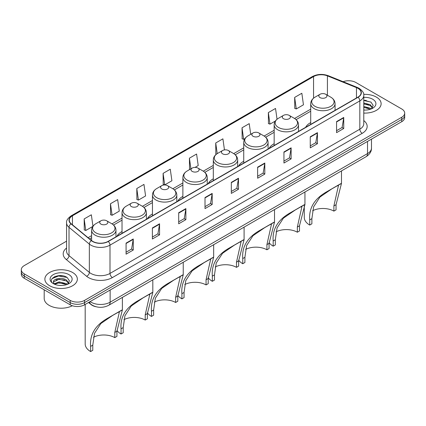 <?xml version="1.0" encoding="UTF-8"?>
<svg xmlns="http://www.w3.org/2000/svg" width="426" height="426" viewBox="0 0 426 426"><rect width="100%" height="100%" fill="white"/><g stroke="black" fill="none" stroke-linecap="round" stroke-linejoin="round"><path stroke-width="0.64" d="M122.028 231.526A17.929 10.352 0 0 0 116.985 236.249M152.455 213.958A17.929 10.352 0 0 0 147.407 218.687M182.882 196.391A17.929 10.352 0 0 0 177.834 201.12M213.309 178.824A17.929 10.352 0 0 0 208.261 183.553M243.736 161.262A17.929 10.352 0 0 0 238.688 165.986M274.158 143.695A17.929 10.352 0 0 0 269.115 148.418M310.708 122.592A17.929 10.352 0 0 0 305.66 127.315M95.914 306.715A10.149 5.857 180 0 1 91.073 304.569L88.549 302.492M62.462 275.76A13.531 7.812 0 0 0 54.544 276.703M366.243 100.376A13.531 7.812 0 0 0 363.783 100.36M66.568 241.164L24.271 265.584A10.149 5.857 0 0 0 21.3 269.727L21.3 274.147A10.149 5.857 0 0 0 24.271 278.29L70.199 304.803A10.149 5.857 0 0 0 84.55 304.803L401.729 121.682A10.149 5.857 0 0 0 404.7 117.539L404.7 115.329A10.149 5.857 0 0 1 401.729 119.472A10.149 5.857 0 0 0 404.7 115.329L404.7 113.119A10.149 5.857 0 0 0 401.729 108.976L355.801 82.463A10.149 5.857 0 0 0 343.095 81.691M21.3 269.727A10.149 5.857 0 0 0 24.271 273.87L70.199 300.383A10.149 5.857 0 0 0 84.55 300.383L84.55 302.593L401.729 119.472L84.55 302.593A10.149 5.857 0 0 1 70.199 302.593A10.149 5.857 0 0 0 84.55 302.593L84.55 304.803M24.271 273.87L24.271 276.08L70.199 302.593L24.271 276.08A10.149 5.857 0 0 1 21.3 271.937A10.149 5.857 0 0 0 24.271 276.08L24.271 278.29M376.371 97.101A16.236 9.372 0 0 0 363.708 94.38A16.236 9.372 0 0 1 376.371 97.101A16.236 9.372 0 0 1 381.126 103.731A16.236 9.372 0 0 0 376.371 97.101M72.59 272.486A16.236 9.372 0 0 0 54.895 270.457A16.236 9.372 0 0 0 44.874 279.115A16.236 9.372 0 0 0 49.629 285.745A16.236 9.372 0 0 0 67.324 287.779A16.236 9.372 0 0 0 77.346 279.115A16.236 9.372 0 0 0 72.59 272.486A16.236 9.372 0 0 0 54.895 270.457A16.236 9.372 0 0 0 44.874 279.115A16.236 9.372 0 0 0 49.629 285.745A16.236 9.372 0 0 0 67.324 287.779A16.236 9.372 0 0 0 77.346 279.115A16.236 9.372 0 0 0 72.59 272.486M357.904 88.315A10.826 6.252 180 0 1 361.078 92.735A10.826 6.252 180 0 1 357.904 97.155L108.087 241.388A10.826 6.252 180 0 1 91.563 240.552L71.233 223.788A10.826 6.252 180 0 1 69.278 220.205A10.826 6.252 180 0 1 72.447 215.785L313.557 76.579A10.826 6.252 180 0 1 327.424 75.876L356.461 87.618A10.826 6.252 180 0 1 357.904 88.315M358.096 88.203A11.097 6.406 0 0 0 356.615 87.49L327.578 75.748A11.097 6.406 0 0 0 313.371 76.467L72.255 215.673A11.097 6.406 0 0 0 71.014 223.879L91.345 240.642A11.097 6.406 0 0 0 108.279 241.499L358.096 97.266A11.097 6.406 0 0 0 358.096 88.203M126.075 243.129L126.075 254.173L133.253 250.03L133.253 238.986L126.075 243.129M126.075 252.213L131.602 249.024L133.221 239.353A2.705 1.56 -120 0 0 133.253 238.986M131.554 249.05L133.253 250.03M152.386 227.937L152.386 238.986L159.564 234.843L159.564 223.794L152.386 227.937M152.386 237.026L157.913 233.831L159.532 224.161A2.705 1.56 -120 0 0 159.564 223.794M157.865 233.863L159.564 234.843M178.696 212.744L178.696 223.794L185.874 219.651L185.874 208.602L178.696 212.744M178.696 221.834L184.224 218.644L185.848 208.969A2.705 1.56 -120 0 0 185.874 208.602M184.176 218.671L185.874 219.651M205.012 197.552L205.012 208.602L212.185 204.459L212.185 193.409L205.012 197.552M205.012 206.642L210.54 203.452L212.159 193.777A2.705 1.56 -120 0 0 212.185 193.409M210.487 203.479L212.185 204.459M336.572 121.596L336.572 132.646L343.745 128.503L343.745 117.454L336.572 121.596M336.572 130.686L342.099 127.496L343.718 117.821A2.705 1.56 -120 0 0 343.745 117.454M342.046 127.523L343.745 128.503M310.256 136.789L310.256 147.838L317.434 143.695L317.434 132.646L310.256 136.789M310.256 145.878L315.783 142.689L317.407 133.013A2.705 1.56 -120 0 0 317.434 132.646M315.735 142.715L317.434 143.695M283.945 151.981L283.945 163.03L291.123 158.887L291.123 147.838L283.945 151.981M283.945 161.071L289.472 157.876L291.091 148.205A2.705 1.56 -120 0 0 291.123 147.838M289.424 157.908L291.123 158.887M257.634 167.173L257.634 178.222L264.812 174.08L264.812 163.03L257.634 167.173M257.634 176.257L263.161 173.068L264.78 163.398A2.705 1.56 -120 0 0 264.812 163.03M263.114 173.094L264.812 174.08M231.323 182.365L231.323 193.409L238.496 189.266L238.496 178.222L231.323 182.365M231.323 191.45L236.851 188.26L238.469 178.585A2.705 1.56 -120 0 0 238.496 178.222M236.803 188.287L238.496 189.266M363.783 113.082A16.236 9.372 0 0 0 381.126 103.731A16.236 9.372 0 0 1 363.783 113.082M84.55 300.383L401.729 117.262A10.149 5.857 0 0 0 404.7 113.119M136.794 188.548L138.413 200.092L145.585 195.949L143.967 184.405L136.794 188.548L136.906 199.533M110.478 203.74L112.102 215.284L119.275 211.142L117.656 199.597L110.478 203.74L110.595 214.72M92.948 226.238L91.345 214.789L84.167 218.932L84.284 229.912M224.454 149.909L222.905 138.833L215.726 142.976L215.844 153.956M250.712 134.296L249.215 123.641L242.037 127.784L242.154 138.769M277.038 119.243L275.526 108.454L268.348 112.597L268.465 123.577M294.664 97.405L296.283 108.949L303.456 104.807L301.837 93.262L294.664 97.405L294.776 108.385M163.105 173.361L164.724 184.9L171.902 180.757L170.278 169.218L163.105 173.361L163.217 184.341M195.044 167.397L198.212 165.57L196.588 154.026L189.416 158.168L189.533 169.149M190.023 169.335L189.416 169.106M189.416 158.168L190.912 168.824M216.44 154.18L215.726 153.914M215.726 142.976L217.223 153.637M242.037 127.784L243.656 139.329L244.955 138.578M243.656 139.329L242.037 138.722M268.348 112.597L269.972 124.136L275.382 121.011M269.972 124.136L268.348 123.535M296.283 108.949L294.664 108.342M164.724 184.9L163.105 184.298M138.413 200.092L136.794 199.49M112.102 215.284L110.478 214.677M84.167 218.932L85.786 230.477L92.825 226.408M85.786 230.477L84.167 229.87M363.783 109.972L365.62 110.084M363.783 106.468L370.3 108.236L371.195 108.955M363.783 107.341L370.46 109.226M363.783 102.959L370.3 104.727L372.494 107.762M363.783 103.837L370.3 105.605L372.324 107.991M363.783 110.062A11.028 6.369 0 0 0 372.691 108.231A11.028 6.369 0 0 0 372.691 99.226A11.028 6.369 0 0 0 363.783 97.394M371.456 108.848L373.181 105.456L370.998 102.16L363.783 100.19M363.783 100.525L370.849 102.059M363.783 104.035L368.405 104.642M363.783 107.544L368.405 108.145M333.893 211.115L333.893 205.944L338.446 185.587L337.062 185.843L332.248 188.59L319.953 197.057L313.605 206.855L311.885 218.65L309.734 219.891C308.722 207.973 314.548 198.511 327.211 191.498L341.492 183.42L336.045 204.704L336.045 209.874L333.893 211.115A15.56 8.983 0 0 0 312.583 210.737M311.885 218.65L311.885 223.82L309.734 225.066A18.606 10.741 0 0 1 304.281 217.468L304.281 205.896M320.017 97.597A4.058 2.343 0 0 0 325.757 97.597A4.058 2.343 0 0 0 325.757 94.284L330.8 97.192A11.188 6.459 0 0 1 330.8 106.324A11.188 6.459 0 0 1 314.979 106.324A11.188 6.459 0 0 1 314.979 97.192C312.221 98.827 310.799 101.005 310.708 103.715A12.178 7.029 0 0 0 314.276 108.683A12.178 7.029 0 0 0 327.546 110.206A12.178 7.029 0 0 0 335.065 103.715C334.974 101.005 333.553 98.827 330.8 97.192L325.757 94.284A4.058 2.343 0 0 0 320.017 94.284A4.058 2.343 0 0 0 320.017 97.597M309.734 219.891L309.734 225.066M340.986 183.542L327.211 191.498L340.986 183.542M297.343 232.218L297.343 227.047L301.901 206.69L300.511 206.945L295.697 209.693L283.402 218.155L277.054 227.958L275.334 239.753L273.183 240.994C272.171 229.076 277.997 219.614 290.66 212.595L304.941 204.517L299.494 225.801L299.494 230.977L297.343 232.218A15.56 8.983 0 0 0 276.037 231.84M275.334 239.753L275.334 244.923L273.183 246.164A18.606 10.741 0 0 1 269.072 242.575M283.466 118.7A4.058 2.343 0 0 0 289.206 118.7A4.058 2.343 0 0 0 289.206 115.382L294.249 118.295A11.188 6.459 0 0 1 294.249 127.427A11.188 6.459 0 0 1 278.428 127.427A11.188 6.459 0 0 1 278.428 118.295C275.675 119.93 274.248 122.102 274.158 124.813A12.178 7.029 0 0 0 277.725 129.786A12.178 7.029 0 0 0 291.001 131.309A12.178 7.029 0 0 0 298.514 124.813C298.429 122.102 297.002 119.93 294.249 118.295L289.206 115.382A4.058 2.343 0 0 0 283.466 115.382A4.058 2.343 0 0 0 283.466 118.7M273.183 240.994L273.183 246.164M304.436 204.645L290.66 212.595L304.436 204.645M266.916 249.785L266.916 244.615L271.474 224.257L270.084 224.513L265.27 227.26L252.975 235.722L246.627 245.525L244.907 257.32L242.756 258.561C241.744 246.643 247.57 237.175 260.233 230.162L274.52 222.084L269.067 243.368L269.067 248.544L266.916 249.785A15.56 8.983 0 0 0 245.61 249.407M244.907 257.32L244.907 262.491L242.756 263.731A18.606 10.741 0 0 1 238.651 260.142M253.044 136.267A4.058 2.343 0 0 0 258.784 136.267A4.058 2.343 0 0 0 258.784 132.949L263.822 135.862A11.188 6.459 0 0 1 263.822 144.994A11.188 6.459 0 0 1 248.001 144.994A11.188 6.459 0 0 1 248.001 135.862C245.248 137.497 243.826 139.669 243.736 142.38A12.178 7.029 0 0 0 247.304 147.353A12.178 7.029 0 0 0 260.574 148.876A12.178 7.029 0 0 0 268.092 142.38C268.002 139.669 266.58 137.497 263.822 135.862L258.784 132.949A4.058 2.343 0 0 0 253.044 132.949A4.058 2.343 0 0 0 253.044 136.267M242.756 258.561L242.756 263.731M274.009 222.212L260.233 230.162L274.009 222.212M236.489 267.352L236.489 262.176L241.047 241.824L239.662 242.08L234.843 244.828L222.548 253.289L216.2 263.092L214.486 274.882L212.329 276.128C211.317 264.211 217.143 254.743 229.811 247.73L244.093 239.652L238.64 260.936L238.64 266.106L236.489 267.352A15.56 8.983 0 0 0 215.183 266.969M214.486 274.882L214.486 280.058L212.329 281.298A18.606 10.741 0 0 1 208.223 277.709M222.617 153.829A4.058 2.343 0 0 0 228.357 153.829A4.058 2.343 0 0 0 228.357 150.516L233.395 153.429A11.188 6.459 0 0 1 233.395 162.562A11.188 6.459 0 0 1 217.574 162.562A11.188 6.459 0 0 1 217.574 153.429C214.821 155.064 213.399 157.237 213.309 159.947A12.178 7.029 0 0 0 216.877 164.921A12.178 7.029 0 0 0 230.146 166.444A12.178 7.029 0 0 0 237.665 159.947C237.575 157.237 236.153 155.064 233.395 153.429L228.357 150.516A4.058 2.343 0 0 0 222.617 150.516A4.058 2.343 0 0 0 222.617 153.829M212.329 276.128L212.329 281.298M243.581 239.779L229.811 247.73L243.581 239.779M206.062 284.919L206.062 279.744L210.62 259.391L209.235 259.647L204.416 262.395L192.121 270.856L185.773 280.654L184.059 292.449L181.902 293.695C180.89 281.778 186.716 272.31 199.384 265.297L213.666 257.219L208.218 278.503L208.218 283.673L206.062 284.919A15.56 8.983 0 0 0 184.756 284.536M184.059 292.449L184.059 297.625L181.902 298.866A18.606 10.741 0 0 1 177.796 295.277M192.19 171.396A4.058 2.343 0 0 0 197.93 171.396A4.058 2.343 0 0 0 197.93 168.084L202.973 170.991A11.188 6.459 0 0 1 202.973 180.129A11.188 6.459 0 0 1 187.147 180.129A11.188 6.459 0 0 1 187.147 170.991C184.394 172.631 182.972 174.804 182.882 177.514A12.178 7.029 0 0 0 186.45 182.482A12.178 7.029 0 0 0 199.719 184.011A12.178 7.029 0 0 0 207.238 177.514C207.148 174.804 205.726 172.631 202.973 170.991L197.93 168.084A4.058 2.343 0 0 0 192.19 168.084A4.058 2.343 0 0 0 192.19 171.396M181.902 293.695L181.902 298.866M213.154 257.347L199.384 265.297L213.154 257.347M175.64 302.481L175.64 297.311L180.193 276.953L178.808 277.214L173.994 279.957L161.699 288.423L155.352 298.221L153.632 310.016L151.48 311.262C150.469 299.345 156.294 289.877 168.957 282.864L183.239 274.786L177.791 296.07L177.791 301.241L175.64 302.481A15.56 8.983 0 0 0 154.329 302.103M153.632 310.016L153.632 315.187L151.48 316.433A18.606 10.741 0 0 1 147.369 312.844M161.763 188.963A4.058 2.343 0 0 0 167.503 188.963A4.058 2.343 0 0 0 167.503 185.651L172.546 188.558A11.188 6.459 0 0 1 172.546 197.696A11.188 6.459 0 0 1 156.725 197.696A11.188 6.459 0 0 1 156.725 188.558C153.967 190.198 152.545 192.371 152.455 195.081A12.178 7.029 0 0 0 156.022 200.05A12.178 7.029 0 0 0 169.292 201.573A12.178 7.029 0 0 0 176.811 195.081C176.721 192.371 175.299 190.198 172.546 188.558L167.503 185.651A4.058 2.343 0 0 0 161.763 185.651A4.058 2.343 0 0 0 161.763 188.963M151.48 311.262L151.48 316.433M182.733 274.908L168.957 282.864L182.733 274.908M145.213 320.048L145.213 314.878L149.771 294.52L148.381 294.776L143.567 297.524L131.272 305.99L124.924 315.788L123.205 327.583L121.053 328.824C120.041 316.907 125.867 307.444 138.53 300.431L152.812 292.353L147.364 313.637L147.364 318.808L145.213 320.048A15.56 8.983 0 0 0 123.907 319.67M123.205 327.583L123.205 332.754L121.053 334A18.606 10.741 0 0 1 116.942 330.406M131.336 206.53A4.058 2.343 0 0 0 137.076 206.53A4.058 2.343 0 0 0 137.076 203.218L142.119 206.125A11.188 6.459 0 0 1 142.119 215.258A11.188 6.459 0 0 1 126.298 215.258A11.188 6.459 0 0 1 126.298 206.125C123.54 207.76 122.118 209.933 122.028 212.643A12.178 7.029 0 0 0 125.595 217.617A12.178 7.029 0 0 0 138.871 219.14A12.178 7.029 0 0 0 146.384 212.643C146.294 209.933 144.872 207.76 142.119 206.125L137.076 203.218A4.058 2.343 0 0 0 131.336 203.218A4.058 2.343 0 0 0 131.336 206.53M121.053 328.824L121.053 334M152.306 292.476L138.53 300.431L152.306 292.476M114.786 337.616L114.786 332.445L119.344 312.088L117.954 312.343L113.14 315.091L100.845 323.552L94.497 333.356L92.777 345.151L90.626 346.391C89.614 334.474 95.44 325.011 108.103 317.993L122.39 309.915L116.937 331.199L116.937 336.375L114.786 337.616A15.56 8.983 0 0 0 93.48 337.238M92.777 345.151L92.777 350.321L90.626 351.562A18.606 10.741 0 0 1 85.179 343.968L85.179 304.441M100.914 224.097A4.058 2.343 0 0 0 106.654 224.097A4.058 2.343 0 0 0 106.654 220.78L111.692 223.693A11.188 6.459 0 0 1 111.692 232.825A11.188 6.459 0 0 1 95.871 232.825A11.188 6.459 0 0 1 95.871 223.693C93.118 225.327 91.696 227.5 91.606 230.21A12.178 7.029 0 0 0 95.168 235.184A12.178 7.029 0 0 0 108.444 236.707A12.178 7.029 0 0 0 115.963 230.21C115.872 227.5 114.45 225.327 111.692 223.693L106.654 220.78A4.058 2.343 0 0 0 100.914 220.78A4.058 2.343 0 0 0 100.914 224.097M90.626 346.391L90.626 351.562M121.879 310.043L108.103 317.993L121.879 310.043M44.197 289.792L44.197 298.45A16.912 9.766 0 0 0 49.15 305.357A16.912 9.766 0 0 0 72.345 305.751M59.262 285.393L61.839 285.468M54.203 283.775L59.129 281.895L66.515 283.625L67.409 284.344M54.656 284.248L59.129 282.773L66.68 284.611M54.283 284.115L53.49 282.262A7.647 4.414 0 0 0 54.725 284.307M68.714 283.152L66.515 280.116C61.924 276.692 52.483 278.806 53.49 282.262L53.463 281.927M53.511 282.374L53.724 281.804L59.129 279.264L66.515 280.995L68.538 283.381M67.67 284.233L69.401 280.84L67.212 277.55C59.475 271.985 45.72 279.318 53.665 283.812L54.059 284.051M68.911 274.616A11.028 6.369 0 0 0 53.309 274.616A11.028 6.369 0 0 0 53.309 283.62A11.028 6.369 0 0 0 68.911 283.62A11.028 6.369 0 0 0 68.911 274.616M52.052 278.652L58.527 275.995L67.063 277.448M56.099 279.946L58.527 279.504L64.624 280.026M56.099 283.455L58.527 283.013L64.624 283.535M90.099 301.597A13.531 7.812 0 0 0 91.01 302.178A13.531 7.812 0 0 0 110.142 302.178L367.521 153.584A13.531 7.812 0 0 0 371.488 148.062C371.584 151.416 369.795 154.292 366.12 156.683L108.742 305.277A6.768 3.909 60 0 0 110.142 302.178L110.142 290.026M367.521 141.432L367.521 153.584A6.768 3.909 60 0 1 366.12 156.683M89.551 301.917A6.768 4.526 129.5 0 0 90.733 304.116L88.677 302.423M401.729 121.682L401.729 117.262M70.199 304.803L70.199 300.383M363.783 120.574A16.912 9.766 180 0 1 362.212 133.338L112.395 277.571A3.381 1.954 60 0 1 109.999 273.428L359.821 129.195A13.531 7.812 0 0 0 363.783 123.673L363.783 95.387A13.531 7.812 180 0 1 359.821 100.909A3.381 1.954 -120 0 0 358.096 97.266M112.395 277.571A16.912 9.766 180 0 1 88.475 277.571A16.912 9.766 180 0 1 86.579 276.266L66.243 259.498A16.912 9.766 180 0 1 66.568 248.038M90.866 273.428A13.531 7.812 0 0 0 109.999 273.428L109.999 245.142A13.531 7.812 180 0 1 89.348 244.098L69.017 227.335A13.531 7.812 180 0 1 66.568 222.851L66.568 251.138A13.531 7.812 0 0 0 69.017 255.616L89.348 272.384A13.531 7.812 0 0 0 90.866 273.428M363.783 95.387C364.235 93.273 362.68 90.914 359.118 88.315L357.339 87.452A3.381 1.587 112 0 0 356.615 87.49M357.339 87.452L328.302 75.711C322.7 73.73 317.381 74.017 312.349 76.573A3.381 1.954 60 0 1 313.371 76.467M72.255 215.673A3.381 1.954 -120 0 0 71.233 215.78C67.723 218.304 66.168 220.663 66.568 222.851M71.014 223.879A3.381 2.263 129.5 0 0 69.017 227.335L69.017 255.616A3.381 2.263 -50.5 0 1 66.243 259.498M328.302 75.711A3.381 1.587 112 0 0 327.578 75.748M91.345 240.642A3.381 2.263 129.5 0 0 89.348 244.098L89.348 272.384A3.381 2.263 -50.5 0 1 86.579 276.266M108.279 241.499A3.381 1.954 60 0 1 109.999 245.142L359.821 100.909L359.821 129.195A3.381 1.954 60 0 0 362.212 133.338M72.447 215.785L72.447 224.79M356.461 87.618L356.461 97.991M327.424 75.876L327.424 95.243M335.512 110.084L335.065 109.903M313.557 76.579L313.557 98.166M310.708 109.157L294.563 118.481M274.158 130.26L264.136 136.048M243.736 147.827L233.709 153.616M213.309 165.394L203.282 171.177M182.882 182.956L172.855 188.745M152.455 200.524L142.433 206.312M122.028 218.091L112.006 223.879M91.606 235.658L88.091 237.687M231.323 182.711L238.469 178.585M257.634 167.525L264.78 163.398M283.945 152.332L291.091 148.205M310.256 137.14L317.407 133.013M336.572 121.948L343.718 117.821M205.012 197.904L212.159 193.777M178.696 213.096L185.848 208.969M152.386 228.288L159.532 224.161M126.075 243.475L133.221 239.353M336.045 204.704L333.893 205.944M299.494 225.801L297.343 227.047M269.067 243.368L266.916 244.615M238.64 260.936L236.489 262.176M208.218 278.503L206.062 279.744M177.791 296.07L175.64 297.311M147.364 313.637L145.213 314.878M116.937 331.199L114.786 332.445M108.742 305.277C103.3 308.014 97.852 308.014 92.41 305.277L90.733 304.116M371.488 148.062L371.488 139.142M312.349 76.573L71.233 215.78M310.708 111.218L296.102 119.647M274.158 132.321L265.68 137.215M243.736 149.883L235.253 154.782M213.309 167.45L204.826 172.349M182.882 185.017L174.399 189.916M152.455 202.584L143.972 207.483M122.028 220.151L113.55 225.045M91.606 237.719L89.561 238.895M335.065 110.339L335.065 103.715M341.492 183.42L341.492 170.901M310.708 124.403L310.708 103.715M320.017 94.284L314.979 97.192M298.514 131.442L298.514 124.813M304.941 204.517L304.941 192.004M274.158 145.506L274.158 124.813M283.466 115.382L278.428 118.295M268.092 149.009L268.092 142.38M274.52 222.084L274.52 209.565M243.736 163.073L243.736 142.38M253.044 132.949L248.001 135.862M237.665 166.577L237.665 159.947M244.093 239.652L244.093 227.133M213.309 180.64L213.309 159.947M222.617 150.516L217.574 153.429M207.238 184.144L207.238 177.514M213.666 257.219L213.666 244.7M182.882 198.202L182.882 177.514M192.19 168.084L187.147 170.991M176.811 201.711L176.811 195.081M183.239 274.786L183.239 262.267M152.455 215.769L152.455 195.081M161.763 185.651L156.725 188.558M146.384 219.273L146.384 212.643M152.812 292.353L152.812 279.834M122.028 233.336L122.028 212.643M131.336 203.218L126.298 206.125M115.963 236.84L115.963 230.21M122.39 309.915L122.39 297.401M91.606 240.583L91.606 230.21M100.914 220.78L95.871 223.693"/></g></svg>

